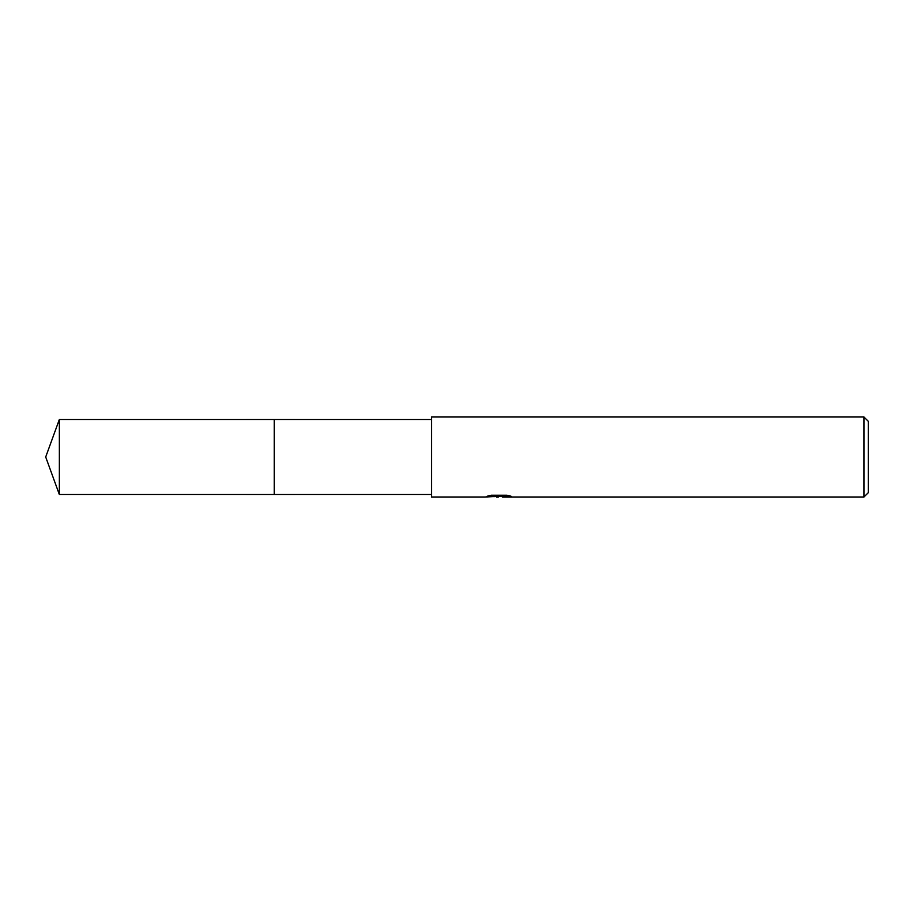 <?xml version="1.0" encoding="UTF-8"?>
<svg xmlns="http://www.w3.org/2000/svg" width="914" height="914" viewBox="0 0 914 914"><rect width="100%" height="100%" fill="white"/><g stroke="black" fill="none" stroke-linecap="round" stroke-linejoin="round"><path stroke-width="1.37" d="M431.522 494.485L274.28 494.497L274.28 419.503L431.522 419.515M274.291 494.485L274.291 419.515M502.334 496.405L493.594 496.645M498.256 497.033L496.359 497.033M863.936 497.033L863.936 416.967L868.3 421.331L868.3 492.669L863.936 497.033L502.494 497.033L502.334 496.291L508.401 495.537M489.835 495.537L499.855 495.537L499.855 496.279L484.626 497.033L431.522 497.033L431.522 416.967L863.936 416.967M499.855 496.279L487.048 496.279L491.218 495.228L507.019 495.228L511.6 496.405L502.334 497.01M59.341 494.485L59.341 419.515L274.28 419.503L274.28 494.497L59.341 494.485L45.7 457L59.341 419.515M499.352 496.313L502.334 496.313"/></g></svg>
